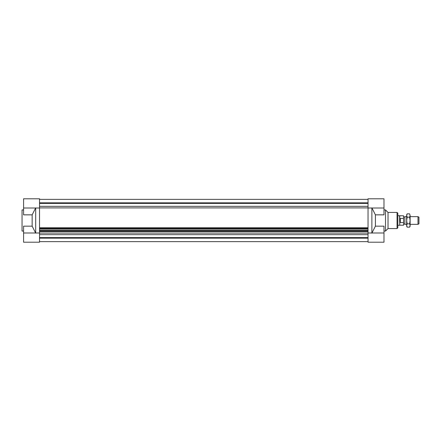 <?xml version="1.0" encoding="UTF-8"?>
<svg xmlns="http://www.w3.org/2000/svg" width="441" height="441" viewBox="0 0 441 441"><rect width="100%" height="100%" fill="white"/><g stroke="black" fill="none" stroke-linecap="round" stroke-linejoin="round"><path stroke-width="0.66" d="M39.53 234.656L368.042 234.656M368.042 233.107L39.53 233.107M39.53 207.893L368.042 207.893M368.042 206.344L39.53 206.344M39.53 199.371L368.042 199.371M39.53 202.843L368.042 202.843M39.53 203.4L368.042 203.4M383.984 232.986L368.042 232.986L368.042 231.547L39.53 231.547L39.53 232.986L23.588 232.986L23.588 242.208L39.53 242.208L39.53 227.71L368.042 227.71L368.042 242.208L383.984 242.208L383.984 226.161L375.412 226.161L375.412 214.839L371.884 207.893M23.588 208.014L39.53 208.014L39.53 227.71L39.53 198.792L23.588 198.792L23.588 214.839L32.16 214.839L32.16 226.161L35.688 233.107M368.042 208.014L368.042 227.71L368.042 208.014L383.984 208.014L383.984 198.792L368.042 198.792L368.042 208.014M39.53 228.499L368.042 228.499M39.53 229.122L368.042 229.122M39.53 230.45L368.042 230.45M39.53 230.759L368.042 230.759M39.53 230.924L368.042 230.924M368.042 241.629L39.53 241.629L368.042 241.629M39.53 237.6L368.042 237.6M39.53 238.157L368.042 238.157M383.984 209.933L385.522 209.933L385.522 231.067L383.984 231.067M383.984 208.014L383.984 214.839L375.412 214.839M371.884 233.107L375.412 226.161M371.884 208.014L371.884 232.986M385.522 209.933L388.019 212.43L388.019 228.57L385.522 231.067M388.019 212.43L397.049 212.43L397.821 213.201L397.821 227.799L397.049 228.57L397.049 212.43M23.588 231.067L22.05 231.067L22.05 209.933L23.588 209.933M23.588 232.986L23.588 226.161L32.16 226.161M35.688 207.893L32.16 214.839M35.688 232.986L35.688 208.014M417.991 224.342L418.95 223.785L418.95 217.215L417.991 216.658L417.991 224.342L410.113 224.342M406.657 216.658L404.899 216.658L404.899 224.342L406.657 224.342M404.899 224.342L404.899 216.658M400.318 222.573L400.037 220.5L400.318 218.427L400.318 222.573L403.581 222.573L403.581 215.792L397.821 215.699M400.318 218.427L403.581 218.427M399.739 215.792L399.739 225.208L403.581 225.208L403.581 222.573M399.739 225.208L399.574 215.699M407.17 227.154L406.657 226.261L406.657 214.739L407.17 213.846L406.657 215.511L407.17 217.17L406.657 220.5L407.17 223.83L406.657 225.489L407.17 227.154L409.601 227.154L410.113 225.489L409.601 223.83L410.113 220.5L410.113 226.261L409.601 227.154M409.601 217.17L410.113 215.511L410.113 220.5L409.601 217.17L407.17 217.17M409.601 213.846L410.113 215.511L409.601 213.846L407.17 213.846M407.17 223.83L409.601 223.83M388.019 228.57L397.049 228.57M417.991 216.658L410.113 216.658M404.733 216.944L403.581 216.944M404.733 224.056L403.581 224.056M399.574 225.301L397.821 225.301"/></g></svg>
